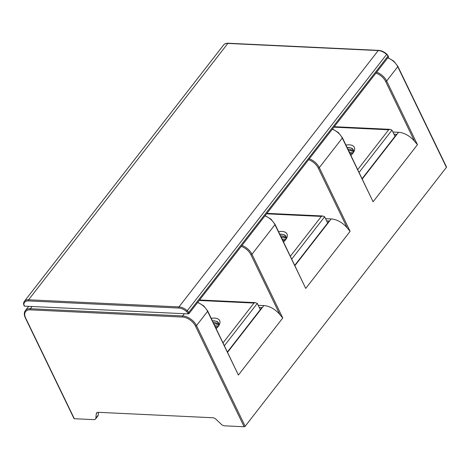 <?xml version="1.0" encoding="UTF-8"?>
<svg xmlns="http://www.w3.org/2000/svg" width="470" height="470" viewBox="0 0 470 470"><rect width="100%" height="100%" fill="white"/><g stroke="black" fill="none" stroke-linecap="round" stroke-linejoin="round"><path stroke-width="0.7" d="M74.313 418.705A0.799 0.417 154.2 0 1 73.99 418.541L25.333 317.885A0.799 0.417 154.2 0 0 25.656 318.043L74.313 418.705L93.847 419.628A4.001 2.362 -142.1 0 0 95.516 419.005A4.001 2.362 -142.1 0 0 95.821 418.218L98.201 415.163A4.001 2.362 -142.1 0 1 97.895 415.944L95.516 419.005M362.317 178.917L398.554 132.293A15.998 9.441 37.9 0 1 414.575 141.329L417.46 144.695L386.657 80.975L397.749 66.705A0.799 0.417 -25.8 0 0 397.843 66.329L446.5 166.985A0.799 0.417 154.2 0 1 446.406 167.361L245.164 426.272A0.799 0.417 154.2 0 1 244.136 426.754L224.601 425.826A4.001 2.362 -142.1 0 1 221.141 424.157L216.188 419.416A4.001 2.362 -142.1 0 0 212.728 417.748L98.283 412.319A4.001 2.362 -142.1 0 0 96.614 412.942A4.001 2.362 -142.1 0 0 96.309 413.729L95.821 418.218M362.159 178.6L396.48 134.449A0.799 0.47 37.9 0 1 396.815 134.326L393.96 134.191M398.554 132.293L392.914 132.029M359.145 172.367L391.986 130.114L389.912 129.338L388.684 129.779L357.776 169.535M395 136.353L391.986 130.114M345.955 145.077A12.396 6.427 154.2 0 1 349.322 144.819A12.396 6.427 154.2 0 1 353.751 151.945A12.396 6.427 154.2 0 1 350.896 155.3M347.095 147.433L351.113 147.991L353.34 149.848M351.113 147.991A10.399 5.393 154.2 0 1 353.287 149.736A10.399 5.393 154.2 0 1 353.187 152.815M353.569 150.8L349.886 149.307L347.982 149.272M349.451 147.527L347.195 147.645M348.593 150.541L350.503 150.576L353.546 151.557M350.085 153.62L352.477 153.719M353.205 152.779L349.469 152.351M352.195 153.678L350.173 153.802M350.708 150.6L348.681 150.723M332.496 128.997L338.329 132.517L342.377 137.681L373.092 201.777L417.46 144.695M334.511 126.401A7.996 4.723 -142.1 0 0 334.875 126.73M265.145 215.642L270.984 219.161L275.032 224.325L305.741 288.421L350.115 231.34L347.23 227.974L318.284 168.101A11.198 6.609 -142.1 0 0 308.602 159.73M294.966 265.562L331.209 218.938A15.998 9.441 37.9 0 1 347.23 227.974M227.621 352.206L263.864 305.582A15.998 9.441 37.9 0 1 279.885 314.618L250.939 254.746A0.799 0.417 -25.8 0 0 251.961 254.264L274.938 224.701L305.741 288.421M263.864 305.582L258.218 305.318M199.815 299.69A7.996 4.723 -142.1 0 0 200.179 300.013M24.575 306.146A0.799 0.417 154.2 0 1 24.252 305.988L23.806 305.059A0.799 0.417 154.2 0 0 24.129 305.224L24.575 306.146L188.123 313.901L187.677 312.979A0.799 0.417 -25.8 0 0 188.699 312.497L387.962 56.136A0.799 0.417 -25.8 0 0 388.055 55.754L386.798 54.132C384.137 51.829 381.387 50.578 378.55 50.372L228.191 43.246C226.111 43.181 224.578 43.775 223.585 45.026A10.228 6.039 -142.1 0 1 227.856 43.428A0.799 0.493 -87.3 0 1 228.191 43.246M388.055 55.754L388.502 56.676A0.799 0.417 154.2 0 1 388.408 57.058L189.146 313.42A0.799 0.417 154.2 0 1 188.123 313.901M294.813 265.245L329.135 221.094A0.799 0.47 37.9 0 1 329.464 220.971L326.609 220.835M331.209 218.938L325.563 218.673M291.8 259.011L324.641 216.758L322.567 215.983L321.339 216.417L290.431 256.179M327.655 222.997L324.641 216.758M278.61 231.722A12.396 6.427 154.2 0 1 281.976 231.463A12.396 6.427 154.2 0 1 286.406 238.59A12.396 6.427 154.2 0 1 283.551 241.944M279.744 234.078L283.768 234.636L285.995 236.492M283.768 234.636A10.399 5.393 154.2 0 1 285.942 236.381A10.399 5.393 154.2 0 1 285.842 239.459M286.224 237.444L282.541 235.952L280.637 235.917M282.106 234.172L279.85 234.289M281.248 237.186L283.151 237.221L286.195 238.202M282.734 240.264L285.131 240.364M285.86 239.424L282.123 238.995M284.849 240.323L282.822 240.446M283.363 237.244L281.336 237.368M267.166 213.045A7.996 4.723 -142.1 0 0 267.524 213.368M227.468 351.889L261.784 307.738A0.799 0.47 37.9 0 1 262.119 307.615L259.264 307.48M224.454 345.656L257.296 303.403L255.222 302.627L253.988 303.062L223.086 342.824M260.31 309.642L257.296 303.403M211.259 318.366A12.396 6.427 154.2 0 1 214.631 318.108A12.396 6.427 154.2 0 1 219.061 325.228A12.396 6.427 154.2 0 1 216.2 328.583M212.399 320.722L216.423 321.28L218.65 323.137M216.423 321.28A10.399 5.393 154.2 0 1 218.597 323.019A10.399 5.393 154.2 0 1 218.497 326.104M218.879 324.089L215.195 322.596L213.292 322.561M214.761 320.816L212.505 320.934M213.903 323.83L215.806 323.865L218.85 324.846M215.389 326.909L217.78 327.008M218.509 326.068L214.778 325.639M217.504 326.967L215.477 327.091M216.018 323.889L213.991 324.012M197.8 302.286L203.633 305.805L207.687 310.97L238.396 375.066L282.764 317.984L279.885 314.618M98.506 412.331L98.201 415.163M35.238 306.652L86.245 309.072M130.196 311.152L181.203 313.572M362.253 178.788L396.815 134.326M333.906 127.176L388.684 129.779M446.406 167.361L397.749 66.705A11.997 7.085 -142.1 0 0 387.768 57.88M245.164 426.272L196.501 325.616L207.593 311.346L238.396 375.066M282.764 317.984L251.961 254.264A11.997 7.085 -142.1 0 0 241.985 245.44M350.115 231.34L319.312 167.62L342.289 138.057L373.092 201.777M414.575 141.329L385.635 81.457A0.799 0.417 -25.8 0 0 386.657 80.975A11.997 7.085 -142.1 0 0 376.676 72.151M385.635 81.457A11.198 6.609 -142.1 0 0 375.947 73.091M275.032 224.325A0.799 0.417 154.2 0 1 274.938 224.701A11.997 7.085 37.9 0 0 264.963 215.883M250.939 254.746A11.198 6.609 -142.1 0 0 241.257 246.374M388.408 57.058L387.962 56.136A4.001 2.362 -142.1 0 0 386.628 54.414L386.798 54.132M189.146 313.42L188.699 312.497A4.001 2.362 -142.1 0 0 187.36 310.776A10.228 6.039 -142.1 0 0 178.947 306.922L378.215 50.56L227.856 43.428L28.588 299.795A10.228 6.039 -142.1 0 0 24.317 301.387L223.585 45.026M187.677 312.979A3.202 1.886 -142.1 0 0 186.608 311.604A9.424 5.564 -142.1 0 0 178.853 308.05L28.488 300.918A9.424 5.564 -142.1 0 0 23.888 303.89A3.202 1.886 -142.1 0 0 24.129 305.224M178.853 308.05A0.799 0.493 -87.3 0 1 178.947 306.922L28.588 299.795A0.799 0.493 -87.3 0 0 28.488 300.918M186.608 311.604L386.628 54.414A10.228 6.039 -142.1 0 0 378.215 50.56A0.799 0.493 -87.3 0 1 378.55 50.372M23.888 303.89A0.799 0.617 -169 0 1 23.5 303.226L23.806 305.059M294.907 265.433L329.464 220.971M266.561 213.821L321.339 216.417M318.284 168.101A0.799 0.417 -25.8 0 0 319.312 167.62A11.997 7.085 -142.1 0 0 309.331 158.795M332.308 129.238A11.997 7.085 37.9 0 1 342.289 138.057A0.799 0.417 154.2 0 0 342.377 137.681M227.562 352.077L262.119 307.615M199.215 300.465L253.988 303.062M207.687 310.97A0.799 0.417 154.2 0 1 207.593 311.346A11.997 7.085 37.9 0 0 197.617 302.521M244.136 426.754L195.479 326.098A0.799 0.417 -25.8 0 0 196.501 325.616A11.997 7.085 -142.1 0 0 182.618 315.934L184.34 313.719M195.479 326.098A11.198 6.609 -142.1 0 0 182.525 317.062A0.799 0.493 -87.3 0 1 182.618 315.934L30.374 308.72A11.997 7.085 -142.1 0 0 25.368 310.588C23.976 312.48 23.964 314.906 25.333 317.885M182.525 317.062L30.28 309.842A0.799 0.493 -87.3 0 1 30.374 308.72L32.095 306.505M30.28 309.842A11.198 6.609 -142.1 0 0 25.656 318.043M96.309 413.729L97.302 412.454M334.282 126.7L389.912 129.338M24.317 301.387L23.5 303.226M266.937 213.345L322.567 215.983M199.586 299.989L255.222 302.627M28.67 306.34L25.368 310.588M397.843 66.329L393.789 61.159L387.956 57.646"/></g></svg>
